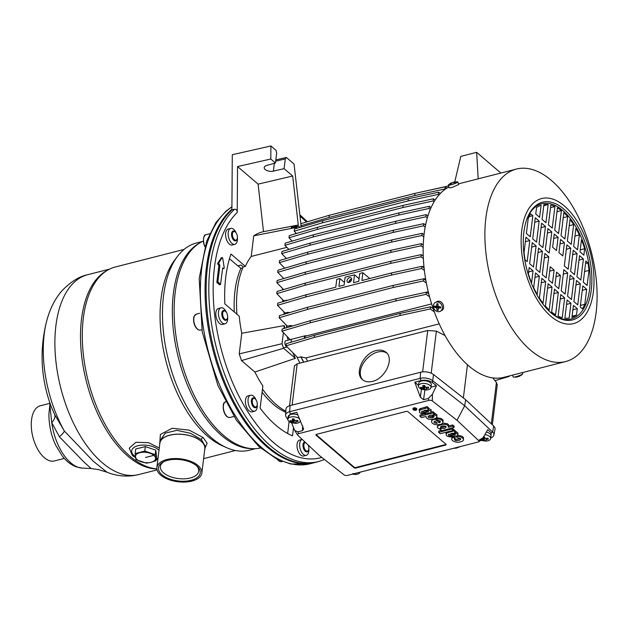 <?xml version="1.0" encoding="UTF-8"?>
<svg xmlns="http://www.w3.org/2000/svg" width="628" height="628" viewBox="0 0 628 628"><rect width="100%" height="100%" fill="white"/><g stroke="black" fill="none" stroke-linecap="round" stroke-linejoin="round"><path stroke-width="0.94" d="M305.506 442.512A4.427 2.324 75.7 0 0 304.101 443.792A4.427 2.324 75.7 0 0 305.232 449.915A4.427 2.324 75.7 0 0 308.584 449.891A4.427 2.324 75.7 0 0 308.591 449.868A4.427 2.324 75.7 0 0 308.16 445.009M304.988 442.026A5.063 2.653 75.7 0 0 304.572 442.073A5.063 2.653 75.7 0 0 303.261 443.486A5.063 2.653 75.7 0 0 303.795 449.177A5.063 2.653 75.7 0 0 307.076 451.877A5.063 2.653 75.7 0 0 308.387 450.457A5.063 2.653 75.7 0 0 308.395 450.441A5.063 2.653 75.7 0 0 308.489 450.135M255.541 406.999A4.427 2.324 75.7 0 0 256.985 405.696A4.427 2.324 75.7 0 0 255.258 398.937A4.427 2.324 75.7 0 0 253.94 398.34A4.427 2.324 75.7 0 0 252.37 402.689A4.427 2.324 75.7 0 0 255.541 406.999M254.842 398.56A5.063 2.653 75.7 0 0 254.811 398.537A5.063 2.653 75.7 0 0 253.304 397.854A5.063 2.653 75.7 0 0 252.966 397.901A5.063 2.653 75.7 0 0 251.569 403.145A5.063 2.653 75.7 0 0 255.133 407.753A5.063 2.653 75.7 0 0 255.47 407.705A5.063 2.653 75.7 0 0 256.789 406.261A5.063 2.653 75.7 0 0 256.883 405.963M224.031 318.341A4.427 2.324 75.7 0 0 227.391 318.294A4.427 2.324 75.7 0 0 226.261 312.195A4.427 2.324 75.7 0 0 225.664 311.527A4.427 2.324 75.7 0 0 222.783 312.626A4.427 2.324 75.7 0 0 224.031 318.341M225.248 311.158A5.063 2.653 75.7 0 0 225.216 311.127A5.063 2.653 75.7 0 0 223.372 310.499A5.063 2.653 75.7 0 0 221.763 313.827A5.063 2.653 75.7 0 0 223.348 318.914A5.063 2.653 75.7 0 0 225.876 320.304A5.063 2.653 75.7 0 0 227.195 318.859A5.063 2.653 75.7 0 0 227.289 318.561M232.525 235.845A4.427 2.324 75.7 0 0 234.739 239.841A4.427 2.324 75.7 0 0 237.149 238.86A4.427 2.324 75.7 0 0 237.266 235.814A4.427 2.324 75.7 0 0 235.421 232.093A4.427 2.324 75.7 0 0 233.027 232.077A4.427 2.324 75.7 0 0 232.525 235.845M234.998 231.716A5.063 2.653 75.7 0 0 234.974 231.693A5.063 2.653 75.7 0 0 233.121 231.057A5.063 2.653 75.7 0 0 231.669 235.987A5.063 2.653 75.7 0 0 235.633 240.869A5.063 2.653 75.7 0 0 236.944 239.425A5.063 2.653 75.7 0 0 237.039 239.119M155.775 450.158L156.568 456.203L156.019 460.709L151.152 462.294A10.127 5.157 -173 0 0 155.571 458.04A10.127 5.157 -173 0 0 153.884 455.355A10.127 5.157 -173 0 0 149.959 453.235A10.127 5.157 -173 0 0 139.911 452.678A10.127 5.157 -173 0 0 135.483 456.933A10.127 5.157 -173 0 0 141.104 461.745A10.127 5.157 -173 0 0 151.152 462.294L146.371 463.174L135.931 459.594L135.13 453.549L144.778 451.085L155.218 454.664L155.775 450.158L145.335 446.579L144.778 451.085M156.019 460.709L155.218 454.664M135.13 453.549L135.687 449.044L145.335 446.579M283.911 328.523L284.272 325.587L241.764 333.264L239.229 353.886L241.497 360.574L283.597 348.281L295.364 358.353L254.889 372.035L241.497 360.574M283.393 332.699L282.043 343.697L239.229 353.886M282.043 343.697A98.706 51.724 75.7 0 0 283.597 348.281M284.272 325.587A85.479 44.792 75.7 0 0 284.877 328.232M287.082 336.475A85.479 44.792 75.7 0 0 288.213 340.125M292.876 352.755A85.479 44.792 75.7 0 0 295.364 358.353M287.129 346.884A3.164 1.656 -104.3 0 1 285.167 344.639A3.164 1.656 -104.3 0 1 285.866 340.729L292.13 339.128A3.164 1.656 -104.3 0 0 291.211 342.189M237.392 237.572A8.227 4.31 -104.3 0 1 236.701 242.667A8.227 4.31 -104.3 0 1 234.848 244.331L232.234 244.999A8.227 4.31 -104.3 0 1 226.716 240.179A8.227 4.31 -104.3 0 1 226.316 230.735A8.227 4.31 -104.3 0 1 228.16 229.063L230.774 228.396A8.227 4.31 -104.3 0 1 236.246 233.106M234.848 244.331A8.227 4.31 -104.3 0 1 229.322 239.511A8.227 4.31 -104.3 0 1 228.922 230.068A8.227 4.31 -104.3 0 1 230.774 228.396M227.634 317.014A8.227 4.31 -104.3 0 1 225.091 323.773L222.485 324.441A8.227 4.31 -104.3 0 1 215.899 315.546A8.227 4.31 -104.3 0 1 218.411 308.497L221.017 307.83A8.227 4.31 -104.3 0 1 226.496 312.54M225.091 323.773A8.227 4.31 -104.3 0 1 218.505 314.879A8.227 4.31 -104.3 0 1 221.017 307.83M257.229 404.416A8.227 4.31 -104.3 0 1 254.685 411.175L252.079 411.842A8.227 4.31 -104.3 0 1 247.495 408.867A8.227 4.31 -104.3 0 1 245.407 400.86A8.227 4.31 -104.3 0 1 248.005 395.899L250.611 395.232A8.227 4.31 -104.3 0 1 255.196 398.207A8.227 4.31 -104.3 0 1 256.091 399.95M254.685 411.175A8.227 4.31 -104.3 0 1 250.109 408.2A8.227 4.31 -104.3 0 1 248.013 400.193A8.227 4.31 -104.3 0 1 250.611 395.232M303.685 456.014A8.227 4.31 -104.3 0 1 302.594 456.03A8.227 4.31 -104.3 0 1 297.248 448.117A8.227 4.31 -104.3 0 1 299.611 440.071L302.201 439.412A8.227 4.31 -104.3 0 0 299.862 447.466A8.227 4.31 -104.3 0 0 305.208 455.363A8.227 4.31 -104.3 0 0 306.291 455.347L303.685 456.014M308.835 448.58A8.227 4.31 -104.3 0 1 306.291 455.347M296.188 228.514L296.322 227.422A98.706 51.724 -104.3 0 1 298.598 226.111L300.066 227.367M295.545 233.765L295.678 232.698M298.598 226.111L291.235 227.501A99.177 51.967 -104.3 0 1 298.276 225.012L263.517 231.661L258.1 184.13L292.679 176.013L298.276 225.012M229.463 258.712L237.808 265.856L241.034 265.04L243.224 266.916A86.75 45.452 75.7 0 0 237.384 289.39A86.75 45.452 75.7 0 0 236.921 314.22M237.981 265.817L240.909 268.321L242.816 267.866M262.48 389.046A86.75 45.452 75.7 0 0 285.819 411.23M293.512 427.762L292.522 435.84A111.47 58.412 75.7 0 1 260.141 408.129L262.865 385.945A86.688 45.42 -104.3 0 1 254.889 372.035M241.764 333.264A86.688 45.42 -104.3 0 1 239.252 316.214L224.848 303.881A111.47 58.412 75.7 0 1 230.963 254.034L245.375 266.366A86.688 45.42 -104.3 0 1 251.192 256.452L253.728 235.83A101.328 53.097 -104.3 0 1 263.517 231.661M243.224 266.916L245.375 266.366M286.886 247.361L251.192 256.452M270.904 145.963L270.801 159.025L275.441 162.997L276.642 153.263L276.092 150.406L270.904 145.963L232.297 154.708L231.889 209.917L234.613 209.242C236.387 209.281 237.258 210.372 237.219 212.492L237.557 166.553L258.1 184.13M300.953 224.565L294.053 164.041L286.352 157.447L275.825 159.904M274.334 163.304L273.368 171.146L284.084 168.649L292.679 176.013M273.368 171.146A6.013 3.062 7 0 1 267.136 170.62A6.013 3.062 7 0 1 264.223 167.519A6.013 3.062 7 0 1 266.704 165.439L275.441 162.997M237.557 166.553L270.801 159.025M286.352 157.447L285.277 158.915L275.668 161.161M284.084 168.649L285.277 158.915M316.551 462.098A135.091 70.783 -104.3 0 1 219.148 367.019A135.091 70.783 -104.3 0 1 231.889 209.917M301.134 226.127L301.236 227.022M221.339 257.818L217.641 263.36L218.858 265.84L216.864 282.058L217.147 282.898L219.643 284.602M222.65 268.486L223.168 268.509M234.323 311.998A85.424 44.761 -104.3 0 1 240.909 268.321M287.648 433.501L289.115 421.545M262.096 392.217A85.424 44.761 75.7 0 0 285.748 412.282M221.032 257.896L222.076 257.629L218.685 263.093L219.902 265.573L217.908 281.791L220.522 284.508L222.712 267.975L224.055 268.407L224.243 267.842L222.712 258.171L222.076 257.629M217.641 263.36L218.685 263.093M296.322 227.422L253.728 235.83M231.889 209.257A135.091 70.783 75.7 0 0 207.593 323.561A135.091 70.783 75.7 0 0 267.183 447.081A135.091 70.783 75.7 0 0 314.801 462.553A135.091 70.783 75.7 0 0 315.319 462.42M184.067 249.426L115.199 267.026A103.769 54.377 75.7 0 0 107.623 270.158L105.677 271.304A103.141 54.039 75.7 0 0 81.742 356.822A103.141 54.039 75.7 0 0 127.924 456.226A103.141 54.039 75.7 0 0 156.176 468.92L156.867 468.943M107.623 270.158A103.769 54.377 75.7 0 0 83.548 356.202A103.769 54.377 75.7 0 0 130.004 456.218A103.769 54.377 75.7 0 0 156.867 468.904M202.491 241.45L196.391 243.012A106.933 56.033 75.7 0 0 177.685 256.138L174.812 259.89A103.769 54.377 75.7 0 0 163.194 348.556A103.769 54.377 75.7 0 0 207.774 436.342A103.769 54.377 75.7 0 0 222.312 445.762L226.63 447.678A106.933 56.033 75.7 0 0 249.347 450.221L255.439 448.659M177.685 256.138A106.933 56.033 75.7 0 0 165.714 347.512A106.933 56.033 75.7 0 0 211.652 437.975A106.933 56.033 75.7 0 0 226.63 447.678M203.323 241.058A107.569 56.363 75.7 0 0 200.395 242.573L198.448 243.719A106.933 56.033 75.7 0 0 173.634 332.385A106.933 56.033 75.7 0 0 221.511 435.455A106.933 56.033 75.7 0 0 250.808 448.612L253.068 448.682A107.569 56.363 75.7 0 0 260.502 448M200.395 242.573A107.569 56.363 75.7 0 0 175.44 331.765A107.569 56.363 75.7 0 0 223.599 435.44A107.569 56.363 75.7 0 0 253.068 448.682M135.593 457.671L132.453 455.59L129.227 448.164L135.899 442.316L148.475 442.638L159.276 448.023M204.681 449.954A22.781 11.594 -173 0 0 204.956 448.761A22.781 11.594 -173 0 0 201.141 441.178A22.781 11.594 -173 0 0 176.421 434.191A22.781 11.594 -173 0 0 159.74 443.211A22.781 11.594 -173 0 0 159.716 444.436M201.847 473.072L204.83 448.745A22.655 11.532 -173 0 0 201.039 441.209A22.655 11.532 -173 0 0 176.452 434.262A22.655 11.532 -173 0 0 159.865 443.227L156.874 467.546A22.655 11.532 -173 0 0 160.666 475.09A22.655 11.532 -173 0 0 185.252 482.037A22.655 11.532 -173 0 0 201.847 473.072A22.655 11.532 -173 0 0 198.056 465.536A22.655 11.532 -173 0 0 173.461 458.589A22.655 11.532 -173 0 0 156.874 467.546M205.042 448.086L207.161 443.274L203.111 437.535L189.256 430.164L172.276 428.249L160.383 434.466L159.677 444.742M204.956 448.761L205.27 446.218L201.345 439.561L190.551 433.312L176.908 430.337L165.258 433.132L160.046 440.668L159.74 443.211M157.047 469.885L138.67 474.587A103.141 54.039 75.7 0 1 102.317 462.773A103.141 54.039 75.7 0 1 55.397 355.895A103.141 54.039 75.7 0 1 87.598 274.734C79.466 276.304 71.019 281.548 62.266 290.458C55.099 298.536 49.895 308.772 46.645 321.167A94.067 49.29 75.7 0 0 46.645 321.175C39.313 350.165 40.844 378.676 51.229 406.724L54.769 414.77A17.717 8.14 154.2 0 1 51.732 422.581L49.832 405.005L48.89 414.417C49.062 425.988 51.363 436.319 55.798 445.385L62.235 455.936C66.199 461.14 70.901 464.791 76.341 466.894L82.284 468.088A42.845 22.451 -104.3 0 1 51.732 422.581L59.393 436.782L84.042 462.13L91.162 468.519M54.769 414.77L64.307 430.989L93.439 461.399L107.027 472.232M59.393 436.782A26.831 3.799 147.1 0 0 64.307 430.989A94.067 49.29 75.7 0 1 46.645 321.175M49.981 403.302L40.286 405.774A28.472 14.923 75.7 0 0 31.4 428.186A28.472 14.923 75.7 0 0 44.352 457.686A28.472 14.923 75.7 0 0 54.393 460.952L64.315 458.409M196.721 465.874A21.038 10.707 -173 0 0 163.296 461.957A21.038 10.707 -173 0 0 162 474.744A21.038 10.707 -173 0 0 190.849 480.349A21.038 10.707 -173 0 0 196.972 466.094A21.038 10.707 -173 0 0 196.721 465.874M196.289 465.521A19.295 9.82 7 0 1 198.699 471.173A19.295 9.82 7 0 1 190.253 477.994A19.295 9.82 7 0 1 163.618 472.892A19.295 9.82 7 0 1 160.383 466.471A19.295 9.82 7 0 1 164.089 461.564M454.444 439.058L456.595 440.707M456.462 431.805L455.834 432.943M455.206 434.081L454.656 435.071M452.898 433.383A12.717 9.012 127.5 0 1 452.066 434.286M451.83 433.351L451.493 433.972M492.831 377.923L496.41 382.499L497.243 384.995L492.352 424.795M467.452 364.766L463.378 397.948M422.62 371.894L427.707 330.493L436.382 331.113L445.095 335.588M427.707 330.493L297.185 363.848L294.461 365.708L289.547 405.751M376.196 350.55C380.372 349.553 383.747 350.22 386.33 352.536C394.376 359.192 384.933 378.778 372.404 381.408C368.228 382.405 364.844 381.738 362.262 379.422C354.216 372.765 363.667 353.179 376.196 350.55M332.039 354.938L307.398 361.241M303.764 362.168A85.424 44.761 -104.3 0 1 301.173 356.94L305.891 357.936L439.223 323.86M307.532 361.124L305.891 357.936M290.599 326.536A85.424 44.761 -104.3 0 1 290.379 325.602L292.915 325.854M288.001 313.097A85.424 44.761 -104.3 0 1 287.899 312.43L289.783 312.571M286.651 300.537A85.424 44.761 -104.3 0 1 286.635 300.294L287.341 300.341M509.19 375.976L509.127 376.455L508.766 376.086M494.966 380.654L509.127 376.455M301.173 356.94L297.531 357.513L286.07 345.8L286.337 343.634L314.581 335.274L400.217 313.388L399.95 315.546L430.259 308.952L434.372 311.943M400.217 313.388L430.525 306.786L430.259 308.952M430.525 306.786L433.241 308.772M286.07 345.8L314.314 337.432L399.95 315.546M314.581 335.274L314.314 337.432M290.167 339.63A85.738 44.926 -104.3 0 1 290.167 339.622L281.917 331.192L282.184 329.033L310.428 320.665L396.064 298.779L395.797 300.945L426.106 294.344L429.576 296.871M396.064 298.779L426.373 292.185L426.106 294.344M426.373 292.185L428.806 293.959M281.917 331.192L310.161 322.831L395.797 300.945M310.428 320.665L310.161 322.831M290.379 325.602L287.349 326.144L279.177 317.792L279.444 315.633L307.689 307.265L393.316 285.387L393.057 287.546L423.366 280.944L426.381 283.142M393.316 285.387L423.625 278.785L423.366 280.944M423.625 278.785L425.87 280.418M279.177 317.792L307.422 309.431L393.057 287.546M307.689 307.265L307.422 309.431M426.467 292.256L428.265 291.792M369.696 278.534L362.866 272.685L361.901 280.52L391.668 272.913L391.401 275.08L421.71 268.478L424.371 270.417M391.668 272.913L421.977 266.319L421.71 268.478M421.977 266.319L424.081 267.85M287.899 312.43L284.986 312.956L277.521 305.326L305.765 296.966L391.401 275.08M305.765 296.966L306.032 294.799L277.788 303.167L277.521 305.326M306.032 294.799L335.792 287.192L336.757 279.358L339.889 278.557L344.466 282.474M359.09 278.738L354.514 274.821L353.548 282.655L358.769 281.32L359.734 273.486L362.866 272.685M339.889 278.557L338.932 286.392L344.152 285.057L345.11 277.223L354.514 274.821M423.884 278.973L425.549 278.549M286.635 300.294L283.801 300.812L276.783 293.645L277.05 291.486L305.294 283.118L390.93 261.232L390.663 263.399L420.972 256.797L423.343 258.524M390.93 261.232L421.239 254.63L420.972 256.797M421.239 254.63L423.233 256.091M276.783 293.645L305.027 285.277L390.663 263.399M305.294 283.118L305.027 285.277M422.597 266.767L423.931 266.429M283.597 289.539L276.87 282.663L277.129 280.504L305.381 272.136L391.009 250.25L390.742 252.417L421.05 245.815L423.17 247.354M391.009 250.25L421.317 243.656L421.05 245.815M421.317 243.656L423.233 245.046M276.87 282.663L305.114 274.295L390.742 252.417M305.381 272.136L305.114 274.295M422.377 255.463L423.209 255.251M283.778 278.534L277.717 272.34L277.984 270.181L306.229 261.813L391.864 239.927L391.597 242.094L421.906 235.492L423.782 236.858M391.864 239.927L422.173 233.326L421.906 235.492M422.173 233.326L424.018 234.676M277.717 272.34L305.962 263.972L391.597 242.094M306.229 261.813L305.962 263.972M284.719 268.18L279.319 262.661L307.571 254.293L393.199 232.415L423.507 225.813L423.774 223.654L425.572 224.957M393.199 232.415L393.466 230.248L423.774 223.654M423.507 225.813L425.164 227.022M279.319 262.661L279.586 260.502L307.83 252.134L393.466 230.248M307.571 254.293L307.83 252.134M286.423 258.477L281.697 253.641L309.942 245.273L395.577 223.395L425.886 216.793L426.145 214.635L427.904 215.906M395.577 223.395L395.836 221.229L426.145 214.635M425.886 216.793L427.323 217.838M281.697 253.641L281.964 251.483L310.208 243.114L395.836 221.229M309.942 245.273L310.208 243.114M288.904 249.426L284.892 245.32L313.137 236.96L398.764 215.074L429.073 208.472L429.34 206.314L431.067 207.57M398.764 215.074L399.031 212.916L429.34 206.314M429.073 208.472L430.29 209.359M284.892 245.32L285.159 243.162L313.403 234.794L399.031 212.916M313.137 236.96L313.403 234.794M292.208 241.074L288.998 237.792L317.242 229.424L402.878 207.538L433.187 200.944L433.453 198.778L435.165 200.026M402.878 207.538L403.145 205.38L433.453 198.778M433.187 200.944L434.152 201.651M288.998 237.792L289.265 235.626L317.509 227.265L403.145 205.38M317.242 229.424L317.509 227.265M296.455 233.498L294.202 231.19L322.447 222.822L408.074 200.936L438.383 194.342L438.65 192.176L440.369 193.432M408.074 200.936L408.341 198.778L438.65 192.176M438.383 194.342L439.074 194.837M294.202 231.19L294.461 229.024L322.706 220.664L408.341 198.778M322.447 222.822L322.706 220.664M301.833 226.841L300.804 225.79L329.048 217.429L414.684 195.543L444.993 188.942L445.26 186.783L447.026 188.07M414.684 195.543L414.951 193.377L445.26 186.783M300.804 225.79L301.071 223.631L329.315 215.263L414.951 193.377M329.048 217.429L329.315 215.263M420.32 192.207L448.494 185.951M349.608 277.662A2.787 1.9 130.6 0 1 351.131 277.929A2.787 1.9 130.6 0 1 351.335 280.394A2.787 1.9 130.6 0 1 349.027 282.419A2.787 1.9 130.6 0 1 347.504 282.16A2.787 1.9 130.6 0 1 347.3 279.696A2.787 1.9 130.6 0 1 349.608 277.662M387.005 353.258A18.031 11.814 -46.6 0 0 377.75 352.025A18.031 11.814 -46.6 0 0 362.749 364.319A18.031 11.814 -46.6 0 0 362.623 379.736M432.127 417.424A12.968 9.192 127.5 0 1 433.1 416.136M434.435 414.7A12.968 9.192 127.5 0 1 435.557 413.695M351.633 279.115A2.787 1.9 -49.4 0 0 351.366 279.17A2.787 1.9 -49.4 0 0 348.76 282.474M351.609 279.491A2.339 1.601 -49.4 0 0 351.319 279.546A2.339 1.601 -49.4 0 0 349.129 282.396M434.372 414.15A12.968 9.192 127.5 0 1 435.078 413.53M448.643 424.834A12.968 9.192 127.5 0 1 448.18 425.69M304.933 338.131A2.755 1.444 -104.3 0 1 305.805 336.051L431.632 303.889M304.384 338.288A3.164 1.656 -104.3 0 1 305.373 335.745A3.164 1.656 -104.3 0 1 306.252 335.933M526.539 220.106A59.479 31.165 -104.3 0 1 562.766 210.529A59.479 31.165 -104.3 0 1 589.535 289.602A59.479 31.165 -104.3 0 1 550.285 312.163A59.479 31.165 -104.3 0 1 550.002 311.92M552.475 283.267L548.613 279.962L550.238 266.719L554.1 270.024L552.475 283.267M552.012 287.051L549.194 309.989A58.216 30.505 75.7 0 1 545.402 306.095L548.15 283.746L552.012 287.051L547.6 288.181M548.739 256.774L546.156 277.859L542.286 274.554L544.876 253.469L548.739 256.774L544.335 257.904M539.397 298.104L541.823 278.337L545.685 281.642L543.039 303.238A58.216 30.505 75.7 0 1 539.397 298.104M539.829 272.45L535.967 269.137L538.557 248.06L542.419 251.365L539.829 272.45M533.682 287.734L535.503 272.929L539.366 276.234L537.136 294.391A58.216 30.505 75.7 0 1 533.682 287.734M533.51 267.033L529.647 263.729L532.238 242.651L536.1 245.956L533.51 267.033M528.391 273.957L529.184 267.512L533.046 270.817L531.563 282.883A58.216 30.505 75.7 0 1 528.391 273.957M524.066 252.283A58.216 30.505 75.7 0 0 525.047 259.796L527.19 261.625L529.781 240.548L525.911 237.235L524.066 252.283M554.932 285.371L556.557 272.128L560.419 275.433L558.794 288.676L554.932 285.371M554.469 289.155L558.331 292.46L555.584 314.816A58.216 30.505 -104.3 0 1 551.651 312.092L554.469 289.155M563.842 269.702L567.704 273.007L565.114 294.092L561.251 290.78L563.842 269.702M562.225 317.642A58.216 30.505 -104.3 0 1 558.135 316.167L560.788 294.563L564.65 297.876L562.225 317.642M567.571 296.196L570.161 275.111L574.023 278.416L571.441 299.501L567.571 296.196M569.156 318.098A58.216 30.505 -104.3 0 1 564.878 318.137L567.108 299.98L570.97 303.285L569.156 318.098M573.898 301.605L576.488 280.52L580.351 283.825L577.76 304.91L573.898 301.605M576.504 315.13A58.216 30.505 -104.3 0 1 571.951 317.454L573.435 305.389L577.297 308.693L576.504 315.13L572.092 316.261M582.36 308.843L580.217 307.014L582.808 285.928L586.67 289.241L584.825 304.282A58.216 30.505 -104.3 0 1 582.36 308.843M558.119 237.321L556.486 250.564L552.624 247.259L554.249 234.016L558.119 237.321L553.708 238.444M558.582 233.538L554.72 230.225L557.46 207.876A58.216 30.505 -104.3 0 1 561.401 210.6L558.582 233.538M549.21 252.99L545.34 249.685L547.93 228.6L551.792 231.913L549.21 252.99M550.827 205.05A58.216 30.505 -104.3 0 1 554.909 206.526L552.255 228.121L548.393 224.816L550.827 205.05M545.473 226.496L542.882 247.581L539.02 244.276L541.611 223.191L545.473 226.496L541.069 227.626M543.895 204.595A58.216 30.505 -104.3 0 1 548.165 204.555L545.936 222.712L542.074 219.407L543.895 204.595M539.154 221.087L536.563 242.173L532.701 238.868L535.292 217.783L539.154 221.087L534.742 222.218M536.548 207.554A58.216 30.505 -104.3 0 1 541.101 205.238L539.617 217.304L535.755 213.999L536.548 207.554M530.691 213.842L532.834 215.679L530.244 236.764L526.382 233.451L528.226 218.411A58.216 30.505 -104.3 0 1 530.691 213.842M560.576 239.425L564.439 242.73L562.814 255.973L558.951 252.668L560.576 239.425M561.04 235.641L563.858 212.704A58.216 30.505 75.7 0 1 567.649 216.589L564.902 238.946L561.04 235.641M564.305 265.919L566.896 244.834L570.758 248.139L568.167 269.224L564.305 265.919M573.647 224.589L571.221 244.355L567.359 241.05L570.012 219.455A58.216 30.505 75.7 0 1 573.647 224.589L569.243 225.711M573.215 250.242L577.077 253.547L574.494 274.632L570.624 271.327L573.215 250.242M579.361 234.951L577.54 249.763L573.678 246.459L575.907 228.302A58.216 30.505 75.7 0 1 579.361 234.951L574.958 236.081M579.534 255.651L583.404 258.964L580.814 280.041L576.951 276.736L579.534 255.651M584.652 248.735L583.867 255.18L580.005 251.867L581.481 239.81A58.216 30.505 75.7 0 1 584.652 248.735L580.248 249.866M588.978 270.409A58.216 30.505 75.7 0 0 587.996 262.897L585.861 261.067L583.271 282.145L587.133 285.45L588.978 270.409L584.574 271.531M551.196 312.972A60.743 31.832 -104.3 0 1 550.45 312.328A60.743 31.832 -104.3 0 1 526.735 219.533A60.743 31.832 -104.3 0 1 563.936 209.187A60.743 31.832 -104.3 0 1 591.278 289.932A60.743 31.832 -104.3 0 1 551.196 312.972M550.795 316.214A64.543 33.818 -104.3 0 1 521.75 230.421A64.543 33.818 -104.3 0 1 564.337 205.937A64.543 33.818 -104.3 0 1 593.389 291.737A64.543 33.818 -104.3 0 1 550.795 316.214M530.566 350.189A99.342 52.053 -104.3 0 1 485.373 247.244A99.342 52.053 -104.3 0 1 516.389 169.065A99.342 52.053 -104.3 0 1 551.408 180.448A99.342 52.053 -104.3 0 1 596.6 283.385A99.342 52.053 -104.3 0 1 565.585 361.563A99.342 52.053 -104.3 0 1 530.566 350.189M549.696 271.147L554.1 270.024M541.281 282.765L545.685 281.642M538.015 252.487L542.419 251.365M534.962 277.356L539.366 276.234M531.688 247.079L536.1 245.956M528.635 271.948L533.046 270.817M525.369 241.67L529.781 240.548M556.015 276.563L560.419 275.433M553.92 293.59L558.331 292.46M563.3 274.13L567.704 273.007M560.247 298.999L564.65 297.876M569.62 279.546L574.023 278.416M566.566 304.407L570.97 303.285M575.939 284.955L580.351 283.825M572.885 309.816L577.297 308.693M582.258 290.364L586.67 289.241M580.413 305.412L584.825 304.282M556.989 211.722L561.401 210.6M547.388 233.035L551.792 231.913M550.505 207.656L554.909 206.526M543.762 205.686L548.165 204.555M529.074 216.636L532.834 215.679M560.027 243.852L564.439 242.73M563.238 217.72L567.649 216.589M566.354 249.269L570.758 248.139M572.673 254.678L577.077 253.547M578.992 260.086L583.404 258.964M585.555 263.524L587.996 262.897M448.863 187.042A99.342 52.053 75.7 0 0 424.175 268.698A99.342 52.053 75.7 0 0 468.826 365.967A99.342 52.053 75.7 0 0 503.844 377.342L565.585 361.563M441.39 310.664C445.841 309.07 442.952 300.529 438.203 301.244A5.063 4.263 -119.9 0 0 437.041 301.542L435.361 302.476A5.063 4.263 -119.9 0 0 433.414 306.307A5.063 4.263 -119.9 0 0 435.856 310.844A5.063 4.263 -119.9 0 0 440.409 311.252A5.063 4.263 -119.9 0 0 442.363 307.43A5.063 4.263 -119.9 0 0 439.914 302.892A5.063 4.263 -119.9 0 0 435.361 302.476M450.763 183.109L448.321 185.001A5.063 0.62 -18.7 0 0 448.235 185.181L449.114 187.772L451.014 187.725A5.063 0.62 -18.7 0 0 452.176 187.427L458.699 184.522L457.82 181.932A5.063 0.62 -18.7 0 0 457.647 181.837L453.824 182.049L453.95 182.638M434.498 306.668L434.529 307.249L436.578 307.932L437.127 310.287L438.211 310.42L438.132 308.128L440.644 308.018L440.613 306.849L438.085 306.44L438.014 303.811L436.931 303.669L436.523 306.244L434.498 306.079L434.498 306.668A10.755 3.109 178.3 0 1 433.414 306.307M436.931 303.669L438.006 304.274M436.523 306.244L438.038 305.734M434.529 307.249L437.049 306.629L438.234 306.896L438.344 307.94M437.033 306.079L437.049 306.629M436.578 307.932L438.234 306.896M437.127 310.287L438.132 308.599M438.132 308.128L440.518 306.833M440.644 308.018L440.526 307.068M522.386 372.608L522.786 373.809A5.063 0.62 161.3 0 1 522.716 373.974A5.063 0.62 161.3 0 1 522.708 373.99A5.063 0.62 161.3 0 1 518.194 376.023A5.063 0.62 161.3 0 1 513.382 377.145A5.063 0.62 161.3 0 1 513.202 377.059L512.542 375.12M521.538 374.963L518.971 376.502M521.334 375.183L517.362 376.8M519.05 376.462L518.202 376.525M448.235 185.181A5.063 0.62 -18.7 0 0 451.14 184.789A5.063 0.62 -18.7 0 0 456.195 182.991A5.063 0.62 -18.7 0 0 457.82 181.932M450.213 183.502L451.469 182.819L449.97 184.098L450.731 183.965L452.568 182.622L454.539 182.732L455.41 182.34L453.824 182.049M454.892 181.869L451.085 183.101M490.758 437.881A9.13 4.647 -173 0 0 493.922 435.039A9.13 4.647 -173 0 0 492.65 432.064L464.657 405.782L432.472 380.56A9.13 4.647 -173 0 0 420.124 378.354L289.587 411.709A9.13 4.647 -173 0 0 285.583 415.077A9.13 4.647 -173 0 0 286.07 416.796L287.239 418.64L290.497 413.923L296.754 412.329L303.622 428.916L302.484 430.643L297.86 431.821L294.673 430.376L291.588 422.785M493.922 435.039L495.013 429.144A9.491 4.828 -173 0 0 493.687 426.051L465.693 399.753L464.657 405.782L457.035 420.297L432.37 400.97A2.528 1.287 -173 0 0 428.948 400.358L298.622 433.665A2.528 1.287 -173 0 0 297.648 435.078A2.528 1.287 -173 0 0 297.876 435.345L319.322 455.488L343.979 474.807A2.528 1.287 -173 0 0 347.41 475.42L477.735 442.112A2.528 1.287 -173 0 0 477.916 442.065A2.528 1.287 -173 0 0 478.481 440.44L457.035 420.297M465.693 399.753L433.493 374.531A9.491 4.828 -173 0 0 420.65 372.231L290.112 405.594A9.491 4.828 -173 0 0 285.944 409.095L285.583 415.077M493.687 426.051L492.65 432.064L491.222 432.912L487.736 429.638L483.175 437.661L478.481 440.44M490.782 437.7L491.222 432.912M483.175 437.661L478.983 441.712L477.916 442.065M433.493 374.531L432.464 382.617L436.468 385.757L431.012 387.146M432.37 400.97L432.409 394.211L436.468 385.757M420.65 372.231L420.124 378.354L421.011 380.568C425.352 379.736 429.167 380.419 432.464 382.617M432.409 394.211L428.21 398.513L423.586 399.691L420.352 397.147L414.755 382.169L421.011 380.568M287.867 419.41L287.239 418.64M453.392 436.232L452.403 436.774M452.097 437.112L451.94 438.407M463.393 439.019L463.558 437.747L462.341 436.405L458.063 435.251M453.534 436.272L453.385 437.481C448.094 439.27 456.038 443.839 460.614 441.751C466.541 440.887 462.051 435.361 456.242 436.719L457.71 437.975C461.25 438.423 461.666 439.239 458.942 440.416C455.371 440.95 454.044 440.385 454.97 438.736L455.127 437.441L453.706 436.311M460.528 438.556L457.231 439.404L454.758 438.839M451.061 435.102L450.967 435.856C448.204 435.651 447.576 435.078 449.083 434.129L453.816 436.334C459.092 435.879 459.335 434.655 454.546 432.661L455.308 432.245L455.473 430.941L453.942 429.638L453.228 430.007M450.402 434.647L448.792 434.144M450.912 433.587L451.446 433.948M452.529 434.56L454.397 435.11M457.953 434.403L457.812 432.676L455.402 431.483M446.061 432.237L445.99 433.438M448.839 435.581L450.504 435.926M441.091 430.486L438.776 431.075L438.619 432.37L440.204 433.736L453.18 430.416L453.338 429.12L452.05 428.021M440.306 427.786L441.319 427.888L440.652 428.084M448.4 425.972L448.643 424.826L447.238 423.649L442.654 423.099M438.085 424.63L437.645 426.208M440.016 429.057L441.398 430.745L454.005 427.519L454.162 426.224L452.655 424.936L448.423 426.012M443.015 421.553L443.093 420.085L441.256 418.491L436.578 417.699L437.928 418.978M432.095 419.347L431.593 421.019M440.22 421.145L439.427 421.498L438.101 420.36M436.499 418.994L435.699 418.303M423.264 414.174L420.069 414.99L419.912 416.293L421.451 417.604L426.059 416.427C426.279 419.009 428.822 419.881 433.689 419.049C438.156 417.494 437.967 415.987 433.139 414.543L434.356 414.237L434.521 412.934L433.045 411.678L431.31 412.117M426.828 413.263L425.651 413.569M436.907 416.199L436.892 414.637L434.466 413.373M424.285 412.078L424.19 412.839C421.427 412.627 420.799 412.054 422.306 411.105L427.032 413.31C432.307 412.863 432.551 411.638 427.77 409.637L428.531 409.22L428.689 407.925L427.158 406.614L419.889 408.757L419.127 409.472L419.214 410.414M423.617 411.623L422.016 411.12M424.128 410.563L424.669 410.932M425.753 411.544L427.621 412.086M431.177 411.387L431.138 409.786L428.626 408.467M422.063 412.565L423.727 412.902M416.639 409.291A1.9 0.966 -173 0 0 416.749 409.024A1.9 0.966 -173 0 0 416.435 408.396A1.9 0.966 -173 0 0 414.37 407.815A1.9 0.966 -173 0 0 412.981 408.569A1.9 0.966 -173 0 0 413.028 408.844M445.582 445.079A1.264 0.644 -173 0 0 446.139 444.632A1.264 0.644 -173 0 0 445.927 444.208L407.996 411.748A1.264 0.644 -173 0 0 406.253 411.411L316.441 434.364A1.264 0.644 -173 0 0 315.884 434.812A1.264 0.644 -173 0 0 316.096 435.235L354.027 467.695A1.264 0.644 -173 0 0 355.77 468.033L445.582 445.079L445.645 444.538A1.264 0.644 -173 0 0 446.053 444.349M416.442 409.268A1.711 0.871 7 0 1 414.684 409.652M414.975 408.483L414.747 408.993L414.81 408.467L413.813 408.71L413.538 409.448L413.962 409.833L416.05 409.299L414.88 409.205M454.845 433.767L452.631 433.234M446.084 426.459L442.983 427.268L440.636 426.655M435.895 421.953L434.348 421.349M433.822 415.783L430.698 416.647L428.233 416.042M428.068 410.743L425.847 410.21M481.535 440.424L480.765 440.675M418.484 385.364L414.755 382.169M454.97 438.736L453.385 437.481M453.942 429.638L453.777 430.934L447.262 432.81C444.805 435.33 446.508 436.75 452.372 437.057L450.967 435.856M451.964 430.73L451.854 431.64M447.372 431.899L447.262 432.81M452.505 435.926L452.372 437.057M455.308 432.245L453.777 430.934M451.595 433.406C453.911 433.037 455.151 433.501 455.316 434.796L450.621 433.658L451.595 433.406M451.705 428.108L451.587 429.057L438.619 432.37M453.18 430.416L451.587 429.057M452.655 424.936L452.498 426.231L448.211 427.299C449.726 421.027 428.979 426.545 441.154 429.191L439.961 429.513M454.005 427.519L452.498 426.231M441.335 427.911L441.28 428.382M440.542 427.998C440.432 426.02 442.261 425.494 446.021 426.412C446.092 428.422 444.263 428.948 440.542 427.998M436.421 418.994L437.849 420.352C440.73 420.948 441.209 421.765 439.27 422.801L435.125 419.253C428.563 419.881 431.781 425.603 438.564 424.591C445.519 424.512 443.525 418.381 436.421 418.994M439.427 421.498L439.27 422.801M435.22 418.538L435.125 419.253M437.418 423.256C434.074 423.139 433.234 422.416 434.89 421.09L437.418 423.256M433.045 411.678L432.888 412.973L419.912 416.293M434.356 414.237L432.888 412.973M432.252 416.403L432.095 417.699C427.825 417.871 426.969 417.149 429.528 415.532C432.755 414.064 436.366 417.165 432.095 417.699M427.158 406.614L427.001 407.91L420.477 409.794C418.028 412.313 419.732 413.726 425.588 414.033L424.19 412.839M425.235 407.321L425.078 408.616M420.642 408.49L420.477 409.794M425.729 412.902L425.588 414.033M428.531 409.22L427.001 407.91M424.818 410.39C427.126 410.013 428.367 410.476 428.531 411.78L423.837 410.634L424.818 410.39M413.232 409.739A1.9 0.966 -173 0 0 415.296 410.32A1.9 0.966 -173 0 0 416.686 409.566A1.9 0.966 -173 0 0 416.364 408.938A1.9 0.966 -173 0 0 414.307 408.357A1.9 0.966 -173 0 0 412.918 409.103A1.9 0.966 -173 0 0 413.232 409.739M416.207 408.977A1.711 0.871 7 0 1 416.497 409.542A1.711 0.871 7 0 1 415.249 410.217A1.711 0.871 7 0 1 413.389 409.699A1.711 0.871 7 0 1 413.106 409.126A1.711 0.871 7 0 1 414.354 408.451A1.711 0.871 7 0 1 416.207 408.977M414.692 408.538L414.606 409.126L413.538 409.448M414.668 408.593L414.606 409.126M414.543 408.577L414.48 409.111M414.331 408.577L414.268 409.118M414.15 408.608L414.088 409.15M413.985 408.655L413.915 409.189M413.813 408.71L413.742 409.252M413.711 408.789L413.64 409.33M413.632 408.836L413.569 409.377M416.097 408.891L416.05 409.299M415.995 408.82L415.948 409.213M415.163 409.001L415.108 409.425M414.888 409.142L415.548 408.875L414.92 408.938M413.868 409.432L414.841 409.495L413.891 409.495M414.158 409.244L414.111 409.684M316.041 434.56A1.264 0.644 -173 0 0 316.167 434.694L354.09 467.154A1.264 0.644 -173 0 0 355.841 467.491L445.645 444.538M297.9 414.943A6.327 3.218 -173 0 0 293.056 414.072A6.327 3.218 -173 0 0 288.213 416.584L287.875 419.284A6.327 3.218 -173 0 0 291.549 422.77L295.56 423.343A11.83 2.936 -91.7 0 1 294.956 423.107L293.252 422.401L293.841 419.159L293.158 418.876M486.276 441.06L485.797 441.084A11.83 2.936 -91.7 0 0 485.829 441.084A6.327 3.218 -173 0 0 486.276 441.06A6.327 3.218 -173 0 0 490.68 438.564L491.01 435.863A6.327 3.218 -173 0 0 486.339 432.111M426.577 389.957L426.098 389.98A11.83 2.936 -91.7 0 0 426.129 389.98A6.327 3.218 -173 0 0 426.577 389.957A6.327 3.218 -173 0 0 430.973 387.468L431.31 384.768A6.327 3.218 -173 0 0 423.594 380.709A6.327 3.218 -173 0 0 418.75 383.221L418.413 385.93A6.327 3.218 -173 0 0 422.087 389.407L426.098 389.98A11.83 2.936 -91.7 0 1 425.494 389.752L423.79 389.046L424.379 385.804L423.696 385.521M481.189 440.291A6.327 3.218 -173 0 0 481.786 440.503L485.797 441.084A11.83 2.936 -91.7 0 1 485.193 440.848L483.489 440.142L484.078 436.9L483.395 436.617M490.68 438.564A6.327 3.218 -173 0 0 484.91 434.615M481.778 439.663L483.489 440.142M482.697 438.336L482.273 438.65M483.748 436.656L485.64 438.548L487.948 438.14L488.364 439.098L486.174 439.757L486.182 438.485M485.75 440.071L486.174 439.757L485.75 440.071L486.08 440.785L485.193 440.848M488.364 439.098L487.862 438.163M484.298 440.84L484.526 437.3M484.078 436.9L484.329 437.308M430.973 387.468A6.327 3.218 -173 0 0 423.256 383.418A6.327 3.218 -173 0 0 418.413 385.93M422.573 387.555L420.493 387.272L420.909 388.23L423.79 389.046M423.405 385.584L422.997 387.24L422.777 385.584L424.567 385.529L425.941 387.452L428.249 387.044L428.665 388.002L426.475 388.661L426.483 387.39M426.051 388.975L426.475 388.661L426.051 388.975L426.381 389.69L425.494 389.752M428.665 388.002L428.163 387.068M420.909 388.23L421.482 387.452M424.599 389.745L424.826 386.204M424.379 385.804L424.63 386.204M299.689 419.017A6.327 3.218 -173 0 0 292.719 416.772A6.327 3.218 -173 0 0 287.875 419.284M296.039 423.319L295.56 423.343A11.83 2.936 -91.7 0 0 295.592 423.343A6.327 3.218 -173 0 0 296.039 423.319A6.327 3.218 -173 0 0 300.435 420.831A6.327 3.218 -173 0 0 300.443 420.736L300.435 420.831M292.036 420.909L289.955 420.634L290.371 421.592L293.252 422.401M292.46 420.689L292.891 418.939L292.46 420.595L292.24 418.947L294.03 418.892L294.72 420.532L297.711 420.399L298.127 421.357L295.937 422.024L295.945 420.744M295.513 422.338L295.937 422.024L295.513 422.338L295.843 423.044L294.956 423.107M298.127 421.357L297.625 420.422M290.371 421.592L290.945 420.815M294.061 423.099L294.289 419.559M293.841 419.159L294.092 419.567M355.738 474.415L355.26 474.438A11.83 2.936 -91.7 0 0 355.291 474.438A6.327 3.218 -173 0 0 355.738 474.415A6.327 3.218 -173 0 0 360.087 472.185M355.213 473.434L355.542 474.148L354.655 474.211L352.952 473.504M353.76 474.203L353.76 473.795M303.591 362.215A85.738 44.926 -104.3 0 1 300.851 356.665M290.442 326.584A85.738 44.926 -104.3 0 1 290.167 325.422M287.836 313.144A85.738 44.926 -104.3 0 1 287.702 312.265M286.478 300.592A85.738 44.926 -104.3 0 1 286.447 300.137M283.322 278.667A85.738 44.926 -104.3 0 1 283.369 278.267A85.738 44.926 -104.3 0 1 283.385 278.133M299.933 363.149A85.738 44.926 -104.3 0 1 296.816 356.783M286.823 327.659A85.738 44.926 -104.3 0 1 286.203 324.974M284.201 314.22A85.738 44.926 -104.3 0 1 283.856 311.802M282.836 301.668A85.738 44.926 -104.3 0 1 282.718 299.705M282.553 289.853A85.738 44.926 -104.3 0 1 282.592 288.519M478.191 178.831L476.652 152.329L460.787 156.388L454.782 181.806M476.652 152.329L500.846 173.038M277.576 459.421A8.227 4.31 75.7 0 0 281.634 461.643M277.403 459.335A7.717 4.043 75.7 0 0 278.463 460.442M225.499 401.708A8.227 4.31 75.7 0 0 223.811 410.516A8.227 4.31 75.7 0 0 229.487 417.541A8.227 4.31 75.7 0 0 230.044 417.471L233.961 416.474M223.749 404.11A7.717 4.043 75.7 0 0 226.857 416.278M199.712 313.278L196.376 314.133A8.227 4.31 75.7 0 0 193.762 319.542A8.227 4.31 75.7 0 0 196.344 327.808A8.227 4.31 75.7 0 0 200.45 330.069L201.871 329.708M194.162 316.708A7.717 4.043 75.7 0 0 196.054 327.565M209.674 233.789L206.125 234.691A8.227 4.31 75.7 0 0 203.762 242.691A8.227 4.31 75.7 0 0 204.924 246.372M203.613 242.801A7.717 4.043 75.7 0 0 204.869 246.569M145.531 457.49L153.884 455.355M324.448 459.508L319.22 461.36A135.036 70.76 -104.3 0 1 319.197 461.368A135.036 70.76 -104.3 0 1 221.817 366.273A135.036 70.76 -104.3 0 1 234.613 209.242M321.779 457.412A131.872 69.096 -104.3 0 1 226.559 366.823A131.872 69.096 -104.3 0 1 237.219 212.492M306.495 222.022A131.872 69.096 75.7 0 0 300.003 216.189M217.869 264.396L218.913 264.129M218.568 265L219.619 264.733M218.858 265.84L219.902 265.573M216.864 282.058L217.908 281.791M217.147 282.898L218.191 282.631M219.258 284.704L220.302 284.437M222.783 268.603L223.827 268.337M231.905 206.95A135.091 70.783 75.7 0 0 202.185 319.589A135.091 70.783 75.7 0 0 262.48 448.282A135.091 70.783 75.7 0 0 310.099 463.754L290.748 464.021L276.713 458.99L258.783 446.5L236.364 420.156L217.861 385.349L202.216 331.772L199.194 278.424L206.612 241.301L215.961 222.524L225.892 211.212L231.905 206.793M158.986 450.37A14.554 7.41 -173 0 0 158.138 449.554A14.554 7.41 -173 0 0 138.05 445.707A14.554 7.41 -173 0 0 134.117 455.692A14.554 7.41 -173 0 0 135.452 456.689M156.246 458.864A14.554 7.41 -173 0 0 158.06 457.922M201.345 439.561A1.9 1.295 130.6 0 1 203.111 437.535M491.332 423.837L496.41 382.499M431.208 373.197L436.382 331.113M292.122 405.076L297.185 363.848M290.112 405.594L289.587 411.709L290.497 413.923M428.21 398.513L428.948 400.358M297.86 431.821L298.622 433.665M421.419 389.164L420.352 397.147M424.889 389.957L423.586 399.691M302.665 425.776L302.484 430.643M316.096 435.235L316.167 434.694M354.027 467.695L354.09 467.154M355.77 468.033L355.841 467.491M482.799 439.859L483.222 437.59M423.099 388.763L423.688 385.576M292.562 422.126L293.15 418.939M352.332 474.164L355.26 474.438A11.83 2.936 -91.7 0 1 354.655 474.211M308.395 450.441L308.591 449.868M277.191 459.233L279.075 461.101L280.339 461.651L282.278 461.486M256.789 406.269L256.985 405.704M254.811 398.537L255.258 398.937M225.97 401.535C224.651 403.066 222.281 401.292 223.709 411.05C225.962 417.879 228.568 417.149 229.401 417.557L230.044 417.471M225.216 311.127L225.664 311.527M227.195 318.867L227.391 318.302M196.376 314.133L194.225 316.127C193.817 315.876 192.325 322.462 196.062 327.753C197.435 329.535 198.895 330.304 200.442 330.069M234.966 231.693L235.414 232.093M236.944 239.425L237.149 238.86M206.125 234.691C204.139 234.519 203.276 237.219 203.535 242.785L204.83 246.686M307.43 221.747L299.839 214.776M316.583 462.09L319.22 461.36M221.166 257.778L222.21 257.511M219.478 284.774L220.522 284.508M223.011 268.674L224.055 268.407M310.099 463.754L314.801 462.553M157.903 459.209L156.129 459.814M87.598 274.734L109.547 269.122M203.613 458.644L235.461 450.504M138.67 474.587L133.78 475.569C124.462 476.801 115.528 475.686 106.964 472.209L98.596 469.618L91.146 468.519L82.284 468.088M49.965 402.689L49.832 405.005M453.157 448.4L456.784 448.015L460.379 446.547M305.373 335.745L292.122 339.128M287.169 346.923L283.456 347.873M516.389 169.065L458.479 183.871M441.735 310.491L440.409 311.252M522.708 373.99L521.35 375.175M513.382 377.145L517.331 377.004M294.673 430.376L297.648 435.078M412.981 408.569L412.918 409.103M416.749 409.024L416.686 409.566M423.429 385.584L422.997 387.335"/></g></svg>

